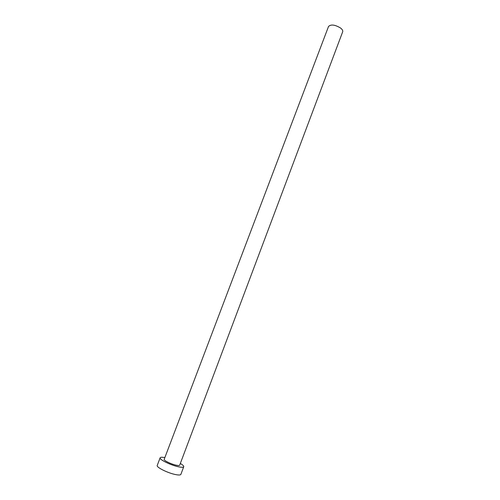 <?xml version="1.0" encoding="UTF-8"?>
<svg xmlns="http://www.w3.org/2000/svg" width="500" height="500" viewBox="0 0 500 500"><rect width="100%" height="100%" fill="white"/><g stroke="black" fill="none" stroke-linecap="round" stroke-linejoin="round"><path stroke-width="0.75" d="M340.65 28.081C342.344 29.469 343.025 30.712 342.675 31.819L179.688 465.169C179.431 465.656 178.175 465.65 175.931 465.15C170.863 464.044 163.494 460.369 164.2 459.319L328.525 26.469C331 24.15 335.037 24.688 340.65 28.081M164.844 457.625C162.05 457.088 160.481 457.15 160.138 457.806C159.031 459.394 170.306 465.025 178.05 466.7C181.456 467.45 183.35 467.463 183.738 466.725C183.912 466.006 182.775 464.919 180.325 463.475M160.138 457.806L157.225 465.456C156.081 467.15 167.344 472.863 175.125 474.475C178.544 475.2 180.456 475.169 180.863 474.387L183.738 466.725"/></g></svg>
